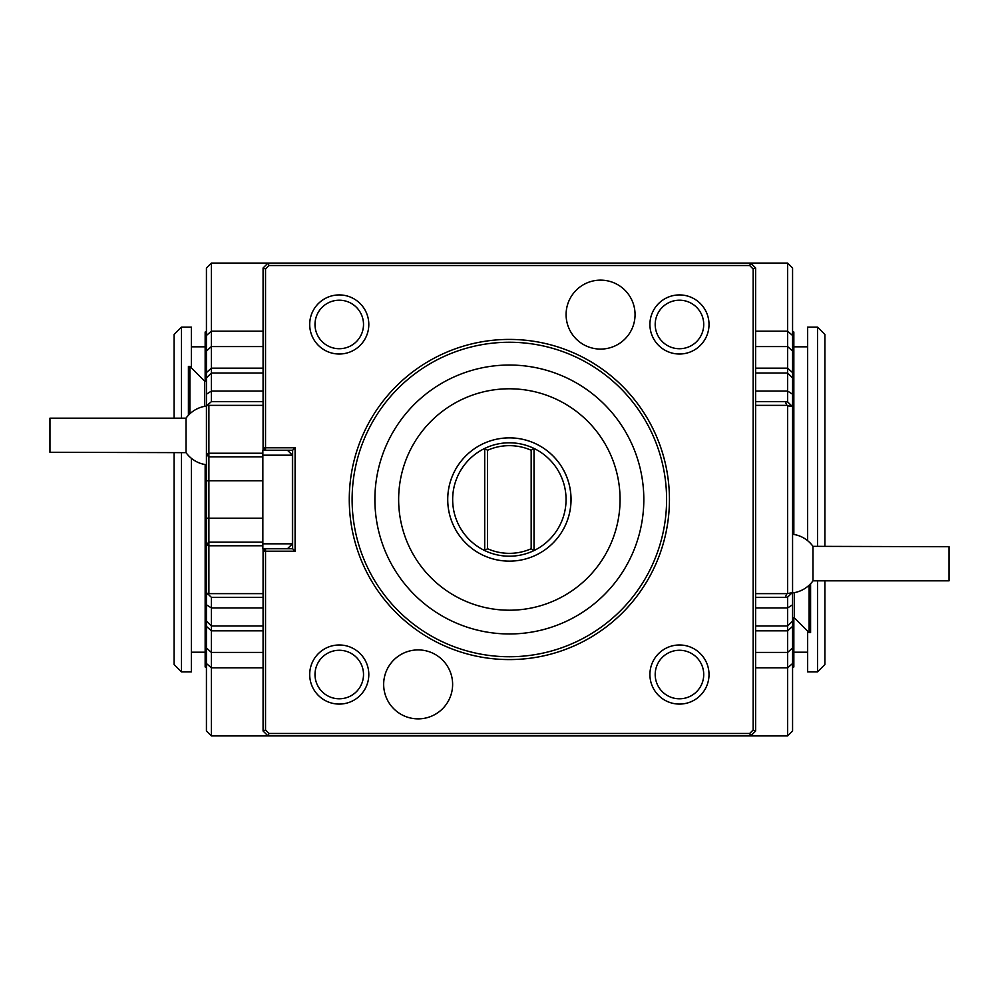 <?xml version="1.0" encoding="UTF-8"?>
<svg xmlns="http://www.w3.org/2000/svg" width="999" height="999" viewBox="0 0 999 999"><rect width="100%" height="100%" fill="white"/><g stroke="black" fill="none" stroke-linecap="round" stroke-linejoin="round"><path stroke-width="1.5" d="M487.549 548.738L484.702 550.561L484.702 448.439L487.549 450.262L487.549 548.738A53.859 53.859 0 0 0 531.168 548.738L531.168 450.262L534.015 448.439L534.015 550.561L531.168 548.738M487.549 450.262A53.859 53.859 0 0 1 531.168 450.262M484.702 448.439A56.706 56.706 0 0 1 566.058 499.5A56.706 56.706 0 0 1 484.702 550.561A56.706 56.706 0 0 1 484.702 448.439A56.706 56.706 0 0 1 534.015 448.439M534.015 550.561A56.706 56.706 0 0 1 484.702 550.561M536.163 555.007A61.626 61.626 0 0 1 449.288 513.249A61.626 61.626 0 0 1 509.365 437.874A61.626 61.626 0 0 1 536.163 555.007A61.626 61.626 0 0 0 500.149 438.561A61.626 61.626 0 0 0 450.474 517.707A61.626 61.626 0 0 0 536.163 555.007M812.974 546.353L949.05 546.715L949.05 580.831L812.974 580.831L812.974 546.353A29.558 29.558 0 0 0 792.569 534.265M620.067 499.5A110.714 110.714 0 0 1 453.996 595.379A110.714 110.714 0 0 1 453.996 403.621A110.714 110.714 0 0 1 620.067 499.5M643.818 499.5A134.465 134.465 0 0 1 509.353 633.965A134.465 134.465 0 0 1 374.887 499.5A134.465 134.465 0 0 1 509.353 365.035A134.465 134.465 0 0 1 643.818 499.5M666.595 499.5A157.243 157.243 0 0 1 430.731 635.676A157.243 157.243 0 0 1 430.731 363.324A157.243 157.243 0 0 1 666.595 499.5M509.353 339.423A160.077 160.077 0 0 1 669.442 499.5A160.077 160.077 0 0 1 429.32 638.136A160.077 160.077 0 0 1 429.32 360.864A160.077 160.077 0 0 1 669.442 499.5A160.077 160.077 0 0 1 509.353 659.577M314.997 324.463A24.263 24.263 0 0 0 351.386 345.479A24.263 24.263 0 0 0 351.386 303.459A24.263 24.263 0 0 0 314.997 324.463M655.194 674.537A24.263 24.263 0 0 0 691.595 695.541A24.263 24.263 0 0 0 691.595 653.521A24.263 24.263 0 0 0 655.194 674.537M655.194 324.463A24.263 24.263 0 0 0 691.595 345.479A24.263 24.263 0 0 0 691.595 303.459A24.263 24.263 0 0 0 655.194 324.463M314.997 674.537A24.263 24.263 0 0 0 351.386 695.541A24.263 24.263 0 0 0 351.386 653.521A24.263 24.263 0 0 0 314.997 674.537M262.849 543.831L262.849 548.751L287.475 548.751L292.407 543.831L262.849 543.831L262.849 450.249L287.475 450.249L292.407 455.169L262.849 455.169M292.407 543.831L292.407 455.169M418.144 649.912A34.478 34.478 0 0 0 383.666 684.39A34.478 34.478 0 0 0 418.144 718.868A34.478 34.478 0 0 0 452.622 684.39A34.478 34.478 0 0 0 418.144 649.912M309.702 324.463A29.558 29.558 0 0 0 354.033 350.062A29.558 29.558 0 0 0 354.033 298.876A29.558 29.558 0 0 0 309.702 324.463A29.558 29.558 0 0 0 354.033 350.062A29.558 29.558 0 0 0 354.033 298.876A29.558 29.558 0 0 0 309.702 324.463M649.912 674.537A29.558 29.558 0 0 0 694.243 700.124A29.558 29.558 0 0 0 694.243 648.938A29.558 29.558 0 0 0 649.912 674.537A29.558 29.558 0 0 0 694.243 700.124A29.558 29.558 0 0 0 694.243 648.938A29.558 29.558 0 0 0 649.912 674.537M649.912 324.463A29.558 29.558 0 0 0 694.243 350.062A29.558 29.558 0 0 0 694.243 298.876A29.558 29.558 0 0 0 649.912 324.463A29.558 29.558 0 0 0 694.243 350.062A29.558 29.558 0 0 0 694.243 298.876A29.558 29.558 0 0 0 649.912 324.463M309.702 674.537A29.558 29.558 0 0 0 354.033 700.124A29.558 29.558 0 0 0 354.033 648.938A29.558 29.558 0 0 0 309.702 674.537A29.558 29.558 0 0 0 354.033 700.124A29.558 29.558 0 0 0 354.033 648.938A29.558 29.558 0 0 0 309.702 674.537M600.574 280.132A34.478 34.478 0 0 0 566.096 314.61A34.478 34.478 0 0 0 600.574 349.088A34.478 34.478 0 0 0 635.052 314.61A34.478 34.478 0 0 0 600.574 280.132M269.018 265.534L268.007 263.074L750.711 263.074L755.631 267.994L753.171 269.018L749.687 265.534L269.018 265.534L265.534 269.018L265.534 447.777L263.074 447.777L265.534 450.249L265.534 447.777L295.092 447.777L292.632 450.249L287.475 450.249M755.631 267.994L755.631 731.006L750.711 735.926L268.007 735.926L263.074 731.006L263.074 551.223L265.534 551.223L265.534 548.751L263.074 551.223L263.074 548.751M755.631 731.006L753.171 729.982L753.171 269.018M265.534 269.018L263.074 267.994L268.007 263.074L211.363 263.074L211.363 373.014L263.074 373.014M263.074 450.249L263.074 267.994M295.092 447.777L295.092 551.223L292.632 548.751L292.632 450.249M287.475 548.751L292.632 548.751M295.092 551.223L265.534 551.223L265.534 729.982L269.018 733.466L749.687 733.466L753.171 729.982M263.074 731.006L265.534 729.982M263.074 667.844L211.363 667.844L211.363 735.926L268.007 735.926L269.018 733.466M787.649 735.926L787.649 625.986L792.569 621.066L792.569 731.006L787.649 735.926L750.711 735.926L749.687 733.466M755.631 331.156L787.649 331.156L792.569 335.489L792.569 406.73L787.649 401.91L787.649 263.074L750.711 263.074L749.687 265.534M755.631 593.631L786.975 593.631L785.226 597.315L755.631 597.315M755.631 401.685L785.226 401.685L786.975 405.369L755.631 405.369M817.507 546.353L817.507 327.11L807.654 327.11L807.642 540.684L807.654 334.503M824.899 580.831L824.899 664.51L817.507 671.902L807.654 671.902L807.654 631.143L807.654 664.51M262.849 456.88L208.891 456.88L208.891 453.221L262.849 453.221M262.849 542.12L208.891 542.12L206.431 544.692L206.431 406.406L207.954 404.558L208.891 405.369L208.891 453.221L206.431 454.308L208.891 456.88L208.891 593.631L263.074 593.631M262.849 545.779L208.891 545.779L206.431 544.692L206.431 592.594L211.363 597.315L211.363 625.986L263.074 625.986M181.493 452.647L181.493 671.902L191.346 671.902L191.371 458.316L191.346 664.51M174.101 418.169L174.101 334.503L181.493 327.11L191.346 327.11L191.346 367.869L191.346 334.503M755.631 625.986L787.649 625.986L787.649 597.09L785.226 597.315M787.649 597.09L792.569 592.27L792.569 621.066M786.975 593.631L792.145 592.744M787.649 593.144L787.649 405.856L786.975 405.369M792.145 406.256L787.649 405.856M785.226 401.685L787.649 401.91M792.569 377.934L787.649 373.014L755.631 373.014M792.569 663.511L787.649 667.844L755.631 667.844M792.569 332.03L793.843 332.03L793.843 534.453M793.843 617.819L793.843 666.97L792.569 666.97M206.431 406.406L206.431 377.934L211.363 373.014L211.363 401.685L263.074 401.685M207.954 404.558L211.363 401.685M263.074 405.369L208.891 405.369M263.074 597.315L211.363 597.315M208.891 593.631L207.954 594.442M206.431 621.066L211.363 625.986L211.363 667.844L206.431 663.511L206.431 592.594M263.074 331.156L211.363 331.156L206.431 335.489L206.431 267.994L211.363 263.074M206.431 666.97L205.157 666.97L205.157 464.547M205.157 381.181L205.157 332.03L206.431 332.03M211.363 735.926L206.431 731.006L206.431 663.511M206.431 377.934L206.431 335.489M206.431 381.181L204.658 381.181L189.885 366.408L188.411 366.408L188.411 415.259M204.658 381.181L204.658 406.343M189.885 366.408L189.885 413.786M792.569 406.73L792.569 592.27M787.649 263.074L792.569 267.994L792.569 335.489M792.569 617.819L794.342 617.819L809.115 632.592L810.589 632.592L810.589 583.741M794.342 617.819L794.342 592.657M809.115 632.592L809.115 585.214M186.026 452.647L49.95 452.285L49.95 418.169L186.026 418.169L186.026 452.647A29.558 29.558 0 0 0 206.431 464.735M817.507 327.11L824.899 334.503L824.899 546.353M817.507 671.902L817.507 580.831M181.493 671.902L174.101 664.51L174.101 452.647M181.493 327.11L181.493 418.169M792.569 604.77L787.649 607.929L755.631 607.929M792.569 394.23L787.649 391.071L755.631 391.071M792.569 372.627L787.649 368.169L755.631 368.169M792.569 351.049L787.649 346.578L755.631 346.578M792.569 647.951L787.649 652.422L755.631 652.422M792.569 626.373L787.649 630.831L755.631 630.831M206.431 394.23L211.363 391.071L263.074 391.071M206.431 480.781L262.849 480.781M206.431 518.219L262.849 518.219M206.431 604.77L211.363 607.929L263.074 607.929M206.431 626.373L211.363 630.831L263.074 630.831M206.431 647.951L211.363 652.422L263.074 652.422M206.431 351.049L211.363 346.578L263.074 346.578M206.431 372.627L211.363 368.169L263.074 368.169M792.569 592.931A29.558 29.558 0 0 0 812.974 580.831M793.843 652.197L807.642 652.197M793.843 346.815L807.642 346.815M205.157 346.815L191.371 346.815M205.157 652.197L191.371 652.197M206.431 406.069A29.558 29.558 0 0 0 186.026 418.169"/></g></svg>
